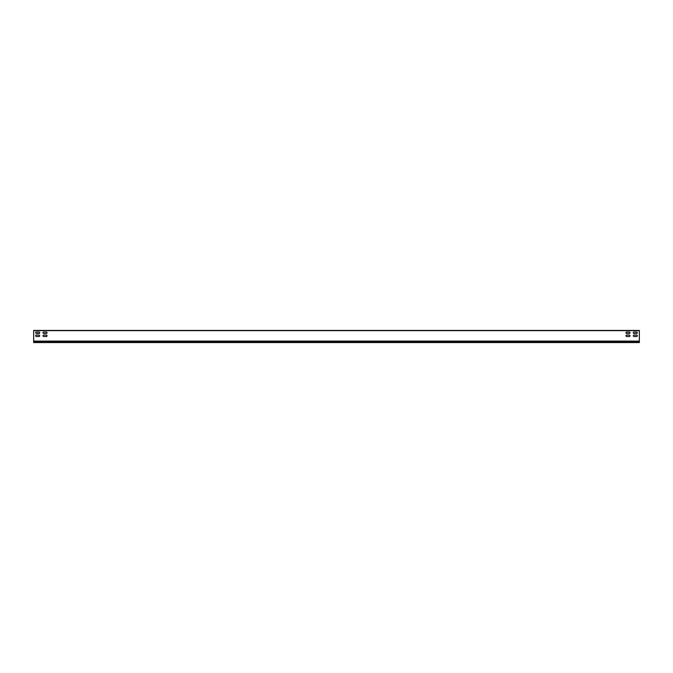<?xml version="1.0" encoding="UTF-8"?>
<svg xmlns="http://www.w3.org/2000/svg" width="673" height="673" viewBox="0 0 673 673"><rect width="100%" height="100%" fill="white"/><g stroke="black" fill="none" stroke-linecap="round" stroke-linejoin="round"><path stroke-width="1.01" d="M639.35 341.522L639.35 342.557L33.65 342.557L33.65 330.443L639.35 330.443L639.35 341.522L33.65 341.522M636.624 333.471A0.707 0.707 0 0 0 637.331 332.765A0.707 0.707 0 0 0 636.624 332.058L634 332.058A0.707 0.707 0 0 0 633.293 332.765A0.707 0.707 0 0 0 634 333.471L636.624 333.471A0.707 0.707 0 0 0 637.331 332.765A0.707 0.707 0 0 0 636.624 332.058M636.624 336.5A0.707 0.707 0 0 0 637.331 335.793A0.707 0.707 0 0 0 636.624 335.087L634 335.087A0.707 0.707 0 0 0 633.293 335.793A0.707 0.707 0 0 0 634 336.5L636.624 336.5A0.707 0.707 0 0 0 637.331 335.793A0.707 0.707 0 0 0 636.624 335.087M629.289 333.471A0.707 0.707 0 0 0 629.995 332.765A0.707 0.707 0 0 0 629.289 332.058L626.664 332.058A0.707 0.707 0 0 0 625.957 332.765A0.707 0.707 0 0 0 626.664 333.471L629.289 333.471A0.707 0.707 0 0 0 629.995 332.765A0.707 0.707 0 0 0 629.289 332.058M629.289 336.5A0.707 0.707 0 0 0 629.995 335.793A0.707 0.707 0 0 0 629.289 335.087L626.664 335.087A0.707 0.707 0 0 0 625.957 335.793A0.707 0.707 0 0 0 626.664 336.5L629.289 336.5A0.707 0.707 0 0 0 629.995 335.793A0.707 0.707 0 0 0 629.289 335.087M36.376 333.471A0.707 0.707 0 0 1 35.669 332.765A0.707 0.707 0 0 1 36.376 332.058L39 332.058A0.707 0.707 0 0 1 39.707 332.765A0.707 0.707 0 0 1 39 333.471L36.376 333.471A0.707 0.707 0 0 1 35.669 332.765A0.707 0.707 0 0 1 36.376 332.058M36.376 336.5A0.707 0.707 0 0 1 35.669 335.793A0.707 0.707 0 0 1 36.376 335.087L39 335.087A0.707 0.707 0 0 1 39.707 335.793A0.707 0.707 0 0 1 39 336.5L36.376 336.5A0.707 0.707 0 0 1 35.669 335.793A0.707 0.707 0 0 1 36.376 335.087M43.711 333.471A0.707 0.707 0 0 1 43.005 332.765A0.707 0.707 0 0 1 43.711 332.058L46.336 332.058A0.707 0.707 0 0 1 47.043 332.765A0.707 0.707 0 0 1 46.336 333.471L43.711 333.471A0.707 0.707 0 0 1 43.005 332.765A0.707 0.707 0 0 1 43.711 332.058M43.711 336.5A0.707 0.707 0 0 1 43.005 335.793A0.707 0.707 0 0 1 43.711 335.087L46.336 335.087A0.707 0.707 0 0 1 47.043 335.793A0.707 0.707 0 0 1 46.336 336.5L43.711 336.5A0.707 0.707 0 0 1 43.005 335.793A0.707 0.707 0 0 1 43.711 335.087M634 332.058A0.707 0.707 0 0 0 633.293 332.765A0.707 0.707 0 0 0 634 333.471M634 335.087A0.707 0.707 0 0 0 633.293 335.793A0.707 0.707 0 0 0 634 336.5M626.664 332.058A0.707 0.707 0 0 0 625.957 332.765A0.707 0.707 0 0 0 626.664 333.471M626.664 335.087A0.707 0.707 0 0 0 625.957 335.793A0.707 0.707 0 0 0 626.664 336.5M39 332.058A0.707 0.707 0 0 1 39.707 332.765A0.707 0.707 0 0 1 39 333.471M39 335.087A0.707 0.707 0 0 1 39.707 335.793A0.707 0.707 0 0 1 39 336.5M46.336 332.058A0.707 0.707 0 0 1 47.043 332.765A0.707 0.707 0 0 1 46.336 333.471M46.336 335.087A0.707 0.707 0 0 1 47.043 335.793A0.707 0.707 0 0 1 46.336 336.5M639.35 341.371L33.65 341.371M639.35 341.278L33.65 341.278M639.35 341.093L33.65 341.093M639.35 330.645L33.65 330.645"/></g></svg>
